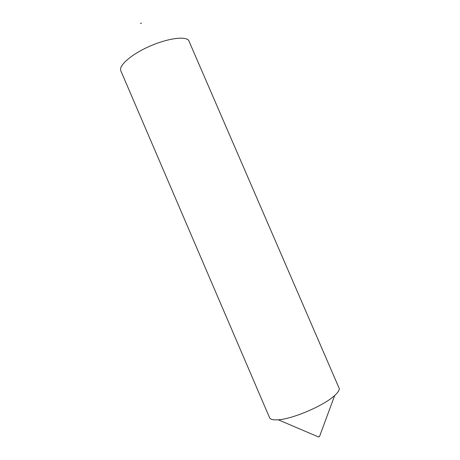 <?xml version="1.0" encoding="UTF-8"?>
<svg xmlns="http://www.w3.org/2000/svg" width="460" height="460" viewBox="0 0 460 460"><rect width="100%" height="100%" fill="white"/><g stroke="black" fill="none" stroke-linecap="round" stroke-linejoin="round"><path stroke-width="0.69" d="M339.33 388.688L188.623 40.285C184.805 35.897 166.606 38.577 148.718 46.684C130.795 54.734 118.415 65.82 120.83 70.8L269.548 417.651C270.353 419.434 273.263 420.147 278.283 419.784C292.767 419.008 324.173 405.478 334.684 395.491C337.743 392.713 339.296 390.442 339.33 388.688M140.415 23.529L141.49 23.04M318.447 436.925L319.568 436.5M319.487 436.62L334.684 395.491M318.613 437L278.283 419.784"/></g></svg>
